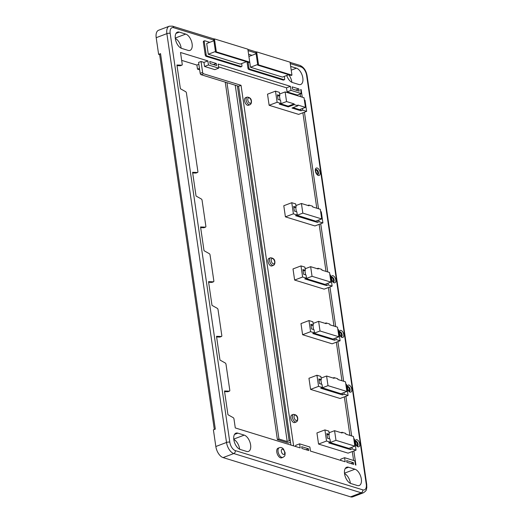<?xml version="1.0" encoding="UTF-8"?>
<svg xmlns="http://www.w3.org/2000/svg" width="523" height="523" viewBox="0 0 523 523"><rect width="100%" height="100%" fill="white"/><g stroke="black" fill="none" stroke-linecap="round" stroke-linejoin="round"><path stroke-width="0.78" d="M317.566 174.604A2.772 1.477 69.2 0 0 317.834 172.838A2.772 1.477 69.2 0 0 315.709 169.707M276.798 452.075A5.145 2.746 69.2 0 0 281.694 457.834L282.95 457.357A5.145 2.746 -110.8 0 1 278.053 451.597A5.145 2.746 -110.8 0 1 279.295 447.734L278.046 448.211A5.145 2.746 69.2 0 0 276.798 452.075M244.581 100.743A4.06 2.164 69.2 0 0 248.438 105.28L250.007 104.692A4.06 2.164 -110.8 0 1 246.15 100.148A4.06 2.164 -110.8 0 1 247.131 97.101L245.562 97.696A4.06 2.164 69.2 0 0 244.581 100.743M290.866 418.008A4.06 2.164 69.2 0 0 294.724 422.551L296.293 421.956A4.06 2.164 -110.8 0 1 292.435 417.419A4.06 2.164 -110.8 0 1 293.416 414.366L291.847 414.961A4.06 2.164 69.2 0 0 290.866 418.008M268.024 261.415A4.06 2.164 69.2 0 0 271.882 265.952L273.444 265.364A4.06 2.164 -110.8 0 1 269.587 260.82A4.06 2.164 -110.8 0 1 270.568 257.774L269.005 258.369A4.06 2.164 69.2 0 0 268.024 261.415M233.846 439.712A8.708 4.642 69.2 0 0 240.234 449.46L246.608 451.427A8.708 4.642 69.2 0 0 248.503 451.414A8.708 4.642 69.2 0 0 250.275 443.249A8.708 4.642 69.2 0 0 244.228 435.116L237.854 433.155A8.708 4.642 69.2 0 0 235.951 433.162A8.708 4.642 69.2 0 0 233.846 439.712M344.565 473.805A8.708 4.642 69.2 0 0 350.953 483.559L357.327 485.521A8.708 4.642 69.2 0 0 359.223 485.514A8.708 4.642 69.2 0 0 360.994 477.342A8.708 4.642 69.2 0 0 354.947 469.209L348.573 467.248A8.708 4.642 69.2 0 0 346.671 467.261A8.708 4.642 69.2 0 0 344.565 473.805M175.342 38.676A8.708 4.642 69.2 0 0 181.729 48.43L188.103 50.391A8.708 4.642 69.2 0 0 189.999 50.385A8.708 4.642 69.2 0 0 191.771 42.219A8.708 4.642 69.2 0 0 185.724 34.087L179.35 32.125A8.708 4.642 69.2 0 0 177.447 32.132A8.708 4.642 69.2 0 0 175.342 38.676M286.722 75.475A8.708 4.642 69.2 0 0 292.449 82.529L298.823 84.491A8.708 4.642 69.2 0 0 300.718 84.478A8.708 4.642 69.2 0 0 302.49 76.312A8.708 4.642 69.2 0 0 296.443 68.18L290.677 66.408M333.295 281.917A2.576 1.373 69.2 0 0 333.517 280.321A2.576 1.373 69.2 0 0 331.595 277.432M341.271 336.59A2.576 1.373 69.2 0 0 341.493 334.995A2.576 1.373 69.2 0 0 339.571 332.098M349.246 391.256A2.576 1.373 69.2 0 0 349.469 389.661A2.576 1.373 69.2 0 0 347.547 386.772M357.222 445.929A2.576 1.373 69.2 0 0 357.444 444.334A2.576 1.373 69.2 0 0 355.522 441.438M180.494 65.663A1.19 0.634 -110.8 0 1 180.376 65.735A1.19 0.634 -110.8 0 1 180.239 65.761L181.808 65.166L176.931 65.009L180.389 88.727L185.678 91.702A1.19 0.634 69.2 0 1 186.423 92.976L197.884 171.551A1.19 0.634 69.2 0 1 197.596 172.446L196.033 173.035A1.19 0.634 -110.8 0 1 195.896 173.061L192.68 172.956M353.64 464.385L353.391 462.672L346.664 460.6L346.919 462.312L353.64 464.385M353.862 450.95L355.921 465.091L355.457 464.947L354.862 460.868L344.592 457.703L345.187 461.783L310.453 451.088L309.858 447.008L299.594 443.85L300.189 447.923L235.285 427.938L233.977 418.949A1.19 0.634 69.2 0 0 233.232 417.674L227.943 414.706L224.485 390.982L229.362 391.145A1.19 0.634 69.2 0 0 229.499 391.119A1.19 0.634 69.2 0 0 229.787 390.23L226.001 364.283A1.19 0.634 69.2 0 0 225.256 363.008L219.967 360.033L216.509 336.315L221.386 336.472A1.19 0.634 69.2 0 0 221.523 336.452A1.19 0.634 69.2 0 0 221.811 335.557L218.026 309.616A1.19 0.634 69.2 0 0 217.28 308.335L211.998 305.367L208.533 281.649L213.41 281.805A1.19 0.634 69.2 0 0 213.547 281.779A1.19 0.634 69.2 0 0 213.835 280.89L210.05 254.943A1.19 0.634 69.2 0 0 209.305 253.668L204.022 250.7L200.557 226.975L205.434 227.132A1.19 0.634 69.2 0 0 205.572 227.113A1.19 0.634 69.2 0 0 205.859 226.217L202.074 200.276A1.19 0.634 69.2 0 0 201.329 199.001L196.047 196.027L192.582 172.309L197.459 172.466A1.19 0.634 69.2 0 0 197.596 172.446M301.967 448.473L308.72 450.551L308.465 448.786L301.706 446.701L301.967 448.473M293.848 207.644L296.149 207.173L295.672 203.911L291.775 202.708L283.786 205.735L285.408 216.855L314.918 225.943L322.907 222.916L321.285 211.795L320.645 211.599M326.993 434.848L329.294 434.371L328.817 431.109L324.92 429.913L316.931 432.939L318.553 444.06L348.063 453.147L356.052 450.12L354.431 439L353.79 438.804M218.549 66.885L286.499 87.812L287.094 91.885L291.01 90.401L301.274 93.565L300.686 89.485L301.15 89.629L300.725 89.793M181.808 65.166A1.19 0.634 69.2 0 0 181.945 65.146A1.19 0.634 69.2 0 0 182.233 64.251L180.513 52.483L207.866 60.903L208.461 64.983L218.732 68.147L214.816 69.631L204.545 66.467L203.95 62.394L201.035 61.492L202.63 72.422A1.19 0.634 69.2 0 0 203.499 73.756L241.038 85.314L238.593 86.243L290.938 445.08M293.638 445.91L241.038 85.314M295.861 446.59L295.678 445.335L299.594 443.85M340.859 460.449L340.676 459.187L344.592 457.703M301.274 93.565L297.365 95.049L287.094 91.885M319.017 380.182L321.318 379.705L320.841 376.442L316.945 375.239L308.956 378.273L310.577 389.387L340.087 398.48L348.076 395.447L346.455 384.327L345.814 384.13M311.041 325.509L313.342 325.031L312.865 321.769L308.969 320.573L300.98 323.6L302.601 334.72L332.112 343.807L340.1 340.78L338.479 329.66L337.838 329.464M303.065 270.842L305.367 270.365L304.889 267.103L300.993 265.906L293.004 268.933L294.632 280.053L324.136 289.141L332.125 286.107L330.503 274.993L329.863 274.791M304.373 100.037L305.007 100.233L306.628 111.353L298.646 114.38L269.136 105.293L267.514 94.179L275.497 91.146L279.393 92.349L279.864 95.572L277.386 94.807L278.059 99.442L280.544 100.207L281.014 103.469L277.125 102.266L269.136 105.293M213.887 40.761L206.703 43.487L208.265 54.235L240.26 64.087L246.542 61.707M215.456 51.509L208.265 54.235M256.1 53.758L248.915 56.484M215.554 52.163L216.339 51.862L249.739 62.152L247.85 49.182L214.443 38.892L213.659 39.192L215.554 52.163L248.955 62.446L249.739 62.152L250.478 67.238L282.466 77.084L288.748 74.704M257.669 64.506L250.478 67.238M209.788 42.317L204.826 40.787A1.19 0.634 69.2 0 0 204.571 40.787A1.19 0.634 69.2 0 0 204.284 41.683L206.173 54.654A1.19 0.634 69.2 0 0 207.043 55.987L241.391 66.565A1.19 0.634 69.2 0 0 241.652 66.558A1.19 0.634 69.2 0 0 241.94 65.669L241.633 63.564M252.001 55.314L248.588 54.261M248.079 62.178L248.902 67.813A1.19 0.634 69.2 0 0 249.772 69.141L284.126 79.718A1.19 0.634 69.2 0 0 284.381 79.718A1.19 0.634 69.2 0 0 284.669 78.829L284.316 76.384M247.046 61.858L247.961 68.167A1.19 0.634 69.2 0 0 248.837 69.5L283.185 80.078A1.19 0.634 69.2 0 0 283.44 80.078L284.381 79.718M218.732 68.147L218.137 64.068L290.415 86.328L291.01 90.401M209.775 61.492L216.313 63.505L216.614 65.558L210.076 63.545L209.775 61.492M292.141 86.857L298.868 88.93L299.189 91.126L292.462 89.054L292.141 86.857M203.885 41.147A1.19 0.634 69.2 0 0 203.63 41.147A1.19 0.634 69.2 0 0 203.342 42.036L205.232 55.013A1.19 0.634 69.2 0 0 206.101 56.34L240.456 66.918A1.19 0.634 69.2 0 0 240.711 66.918L241.652 66.558M213.469 64.584L216.313 63.505M290.415 86.328L286.499 87.812M295.815 90.087L298.868 88.93M207.866 60.903L203.95 62.394M181.664 60.367L196.903 65.061L197.498 69.141L199.668 69.807M198.864 64.322L196.903 65.061M201.035 61.492L198.59 62.42L200.185 73.351A1.19 0.634 69.2 0 0 201.054 74.684L238.593 86.243M281.014 103.469L279.295 104.116L288.291 106.888L294.24 104.633L294.135 103.894L286.552 101.56L285.146 91.924L304.033 97.736L305.439 107.372L297.835 105.031L297.947 105.777L294.24 104.633M306.628 111.353L302.739 110.157L301.013 110.811L291.997 108.032L297.947 105.777M279.576 93.584L280.23 93.787M302.497 108.49L302.739 110.157M277.125 102.266L275.497 91.146M335.975 440.32L334.57 430.684L342.147 433.018L342.035 432.279L345.742 433.417L345.853 434.162L353.456 436.502L354.862 446.139L335.975 440.32L330.026 442.576L348.906 448.394L354.862 446.139M329.059 432.776L334.57 430.684M328.849 434.541L329.477 438.856M324.92 429.913L326.542 441.033L318.553 444.06M351.672 435.953L345.886 396.277M343.696 381.28L337.91 341.611M335.72 326.614L329.935 286.944M327.744 271.947L320.717 223.746M318.527 208.749L304.438 112.184M302.255 97.186L301.15 89.629M350.573 496.85L361.249 492.797A9.898 5.276 -110.8 0 0 363.407 492.79L352.731 496.837A9.898 5.276 -110.8 0 1 350.573 496.85L223.092 457.592A9.898 5.276 -110.8 0 1 215.836 446.511L213.404 429.834L215.313 429.108L160.541 53.647L158.626 54.372L159.646 54.686M290.526 442.223L288.474 443.001L277.386 439.588L225.243 82.131M215.836 446.511L226.518 442.458L166.876 33.642A9.898 5.276 -110.8 0 1 169.269 26.209L158.587 30.256A9.898 5.276 69.2 0 0 156.194 37.695L158.626 54.372M300.137 93.996L300.522 96.657M302.876 112.778L316.794 208.219M319.148 224.341L326.019 271.411M328.366 287.532L333.988 326.077M336.341 342.205L341.964 380.751M344.317 396.872L349.939 435.417M352.293 451.545L353.6 460.475M204.127 227.629A1.19 0.634 -110.8 0 1 204.009 227.708A1.19 0.634 -110.8 0 1 203.865 227.727L200.655 227.623M212.103 282.302A1.19 0.634 -110.8 0 1 211.985 282.374A1.19 0.634 -110.8 0 1 211.841 282.4L208.631 282.296M220.078 336.969A1.19 0.634 -110.8 0 1 219.961 337.047A1.19 0.634 -110.8 0 1 219.817 337.067L216.607 336.962M228.054 391.642A1.19 0.634 -110.8 0 1 227.93 391.714A1.19 0.634 -110.8 0 1 227.793 391.734L224.583 391.629M180.239 65.761L177.022 65.656M277.386 439.588L278.955 438.993L287.219 441.536L289.141 440.811A1.19 0.386 -8.3 0 1 290.291 440.608M287.219 441.536L235.232 85.21M278.955 438.993L226.969 82.66M291.893 82.314A8.708 4.642 69.2 0 0 288.676 74.73M181.174 48.214A8.708 4.642 69.2 0 0 175.316 38.46M350.397 483.344A8.708 4.642 69.2 0 0 344.539 473.583M239.678 449.25A8.708 4.642 69.2 0 0 233.82 439.49M329.647 432.554L328.993 432.351M341.009 432.665L342.035 432.279M326.542 441.033L330.438 442.229L328.712 442.883L350.436 449.571L352.156 448.917L356.052 450.12M352.156 448.917L351.914 447.257M329.294 434.371L326.81 433.606L327.49 438.241L329.967 439.006L330.438 442.229M350.436 449.571L350.194 447.91M316.945 375.239L318.566 386.36L310.577 389.387M318.566 386.36L322.462 387.563L320.736 388.216L342.46 394.904L344.18 394.25L343.938 392.583M342.46 394.904L342.219 393.237M344.18 394.25L348.076 395.447M321.318 379.705L318.834 378.94L319.514 383.575L321.991 384.333L322.462 387.563M321.671 377.881L321.024 377.678M333.033 377.998L334.066 377.606L334.171 378.351L326.594 376.017L327.999 385.654L346.886 391.466L345.481 381.829L337.878 379.489L337.766 378.75L334.066 377.606M322.024 387.726L340.931 393.727L346.886 391.466M320.874 379.868L321.508 384.189M321.083 378.103L326.594 376.017M327.999 385.654L322.05 387.909M325.058 323.332L326.091 322.939L329.797 324.077L329.902 324.822L337.505 327.163L338.911 336.799L332.961 339.054L314.075 333.243L320.024 330.981L338.911 336.799M320.024 330.981L318.618 321.344L313.107 323.436M312.898 325.201L313.532 329.516M326.091 322.939L326.195 323.678L318.618 321.344M313.695 323.214L313.048 323.011M313.342 325.031L310.865 324.273L311.538 328.902L314.016 329.667L314.486 332.889L312.767 333.543L334.485 340.231L334.243 338.571M308.969 320.573L310.59 331.693L314.486 332.889M334.485 340.231L336.204 339.577L340.1 340.78M310.59 331.693L302.601 334.72M336.204 339.577L335.962 337.917M317.082 268.659L318.115 268.266L321.822 269.41L321.926 270.149L329.529 272.496L330.935 282.132L324.986 284.388L306.099 278.569L312.048 276.314L330.935 282.132M312.048 276.314L310.642 266.678L305.131 268.77M304.922 270.535L305.556 274.85M318.115 268.266L318.219 269.012L310.642 266.678M305.72 268.541L305.072 268.345M305.367 270.365L302.889 269.6L303.562 274.235L306.04 275L306.511 278.223L304.791 278.877L326.509 285.565L326.267 283.897M300.993 265.906L302.614 277.02L306.511 278.223M326.509 285.565L328.228 284.911L332.125 286.107M302.614 277.02L294.632 280.053M328.228 284.911L327.986 283.244M291.775 202.708L293.396 213.829L285.408 216.855M293.396 213.829L297.293 215.031L295.567 215.679L317.291 222.367L319.01 221.719L318.769 220.052M317.291 222.367L317.049 220.706M319.01 221.719L322.907 222.916M296.149 207.173L293.665 206.408L294.344 211.044L296.822 211.802L297.293 215.031M296.502 205.349L295.848 205.147M307.864 205.467L308.89 205.075L309.001 205.814L301.425 203.486L302.83 213.123L321.717 218.934L320.311 209.298L312.708 206.958L312.597 206.219L308.89 205.075M296.855 215.195L315.761 221.19L321.717 218.934M295.704 207.337L296.332 211.652M295.913 205.572L301.425 203.486M302.83 213.123L296.881 215.378M293.024 107.64L299.489 109.627L305.439 107.372M288.291 106.888L288.18 106.149L280.603 103.816L286.552 101.56M279.635 94.009L285.146 91.924M280.053 100.056L279.426 95.742M300.771 109.144L301.013 110.811M277.569 96.049L279.864 95.572M288.18 106.149L294.135 103.894M351.005 463.574L353.391 462.672M306.007 449.715L308.465 448.786M197.498 69.141L199.459 68.395M204.545 66.467L208.461 64.983M256.649 51.888L255.871 52.189L257.761 65.159L291.167 75.449L291.952 75.149L290.056 62.178L256.649 51.888L258.545 64.865L291.952 75.149M257.761 65.159L258.545 64.865M214.443 38.892L216.339 51.862M214.319 429.481L159.607 54.431A2.373 0.771 -8.3 0 1 160.541 53.647M320.109 172.459A3.962 2.112 -110.8 0 1 318.291 175.44A3.962 2.112 -110.8 0 1 315.389 171.008A3.962 2.112 -110.8 0 1 317.206 168.027A3.962 2.112 -110.8 0 1 320.109 172.459M317.801 174.682A2.772 1.477 69.2 0 0 318.461 172.603A2.772 1.477 69.2 0 0 315.833 169.498L315.624 171.191C316.853 174.041 317.579 175.205 317.801 174.682L317.801 174.682M281.348 451.323A2.772 1.477 69.2 0 0 283.381 454.428A2.772 1.477 69.2 0 0 284.656 452.343A2.772 1.477 69.2 0 0 282.623 449.237A2.772 1.477 69.2 0 0 281.348 451.323M247.797 100.011A2.87 1.53 69.2 0 0 249.902 103.227A2.87 1.53 69.2 0 0 251.217 101.063A2.87 1.53 69.2 0 0 249.118 97.853A2.87 1.53 69.2 0 0 247.797 100.011M271.234 260.683A2.87 1.53 69.2 0 0 273.339 263.899A2.87 1.53 69.2 0 0 274.66 261.735A2.87 1.53 69.2 0 0 272.555 258.525A2.87 1.53 69.2 0 0 271.234 260.683M294.083 417.276A2.87 1.53 69.2 0 0 296.181 420.492A2.87 1.53 69.2 0 0 297.502 418.335A2.87 1.53 69.2 0 0 295.397 415.118A2.87 1.53 69.2 0 0 294.083 417.276M335.792 279.949A3.759 2.007 -110.8 0 1 334.06 282.78A3.759 2.007 -110.8 0 1 331.307 278.569A3.759 2.007 -110.8 0 1 333.033 275.739A3.759 2.007 -110.8 0 1 335.792 279.949M333.524 282.021L333.543 282.015A2.576 1.373 69.2 0 0 334.145 280.086A2.576 1.373 69.2 0 0 331.713 277.203L331.693 277.21M343.768 334.615A3.759 2.007 -110.8 0 1 342.035 337.446A3.759 2.007 -110.8 0 1 339.283 333.236A3.759 2.007 -110.8 0 1 341.009 330.405A3.759 2.007 -110.8 0 1 343.768 334.615M341.493 336.688L341.519 336.681A2.576 1.373 69.2 0 0 342.12 334.753A2.576 1.373 69.2 0 0 339.689 331.87L339.669 331.876M351.744 389.289A3.759 2.007 -110.8 0 1 350.011 392.119A3.759 2.007 -110.8 0 1 347.259 387.903A3.759 2.007 -110.8 0 1 348.985 385.072A3.759 2.007 -110.8 0 1 351.744 389.289M349.469 391.361L349.495 391.354A2.576 1.373 69.2 0 0 350.096 389.426A2.576 1.373 69.2 0 0 347.664 386.543L347.645 386.543M359.719 443.955A3.759 2.007 -110.8 0 1 357.987 446.786A3.759 2.007 -110.8 0 1 355.228 442.576A3.759 2.007 -110.8 0 1 356.961 439.745A3.759 2.007 -110.8 0 1 359.719 443.955M357.444 446.027L357.471 446.021A2.576 1.373 69.2 0 0 358.072 444.092A2.576 1.373 69.2 0 0 355.64 441.209L355.62 441.216M213.789 40.075L173.629 27.706A7.525 4.007 69.2 0 0 170.171 33.367L229.813 442.183A7.525 4.007 69.2 0 0 235.324 450.604L362.805 489.861A7.525 4.007 69.2 0 0 366.263 484.2L306.622 75.39A7.525 4.007 69.2 0 0 301.111 66.964L290.272 63.623M255.995 53.071L248.059 50.626M306.622 75.39A2.373 0.771 -8.3 0 1 307.099 75.757L366.734 484.573A2.373 0.771 -8.3 0 0 366.263 484.2M156.194 37.695L166.876 33.642A2.373 0.771 -8.3 0 1 170.171 33.367M362.805 489.861A2.373 1.857 -72.9 0 1 361.249 492.797L233.768 453.546L223.092 457.592M235.324 450.604A2.373 1.857 -72.9 0 1 233.768 453.546A9.898 5.276 -110.8 0 1 226.518 442.458A2.373 0.771 -8.3 0 1 229.813 442.183M301.111 66.964A2.373 1.857 -72.9 0 0 299.934 65.408C303.771 67.121 306.158 70.572 307.099 75.757M173.629 27.706A2.373 1.857 -72.9 0 0 172.453 26.15L214.169 38.996M289.141 440.811L237.357 85.864M227.793 391.734L229.362 391.145M219.817 337.067L221.386 336.472M211.841 282.4L213.41 281.805M203.865 227.727L205.434 227.132M195.896 173.061L197.459 172.466M291.219 70.16L296.443 68.18M175.27 38.048L185.724 34.087M176.022 33.387L179.35 32.125M344.494 473.178L354.947 469.209M345.245 468.51L348.573 467.248M233.774 439.085L244.228 435.116M234.526 434.417L237.854 433.155M201.054 74.684L203.499 73.756M200.185 73.351L202.63 72.422M248.902 67.813L247.961 68.167M249.772 69.141L248.837 69.5M284.126 79.718L283.185 80.078M204.284 41.683L203.342 42.036M206.173 54.654L205.232 55.013M207.043 55.987L206.101 56.34M241.391 66.565L240.456 66.918M282.95 457.357C284.845 455.932 284.963 456.618 285.127 452.709L283.492 449.08C282.289 447.629 280.89 447.178 279.295 447.734M250.007 104.692C251.053 104.129 251.537 102.985 251.452 101.253C251.328 98.742 249.883 97.356 247.131 97.101M273.444 265.364C274.49 264.801 274.974 263.657 274.895 261.925C274.765 259.415 273.326 258.029 270.568 257.774M296.293 421.956C297.339 421.401 297.816 420.25 297.737 418.518C297.613 416.007 296.168 414.628 293.416 414.366M333.543 282.015C333.36 282.512 332.693 281.42 331.543 278.752L331.719 277.197M341.519 336.681C341.336 337.178 340.669 336.093 339.519 333.419L339.695 331.863M349.495 391.354C349.312 391.845 348.645 390.759 347.494 388.092L347.671 386.536M357.471 446.021C357.287 446.518 356.621 445.426 355.47 442.759L355.647 441.203M363.407 492.79C367.499 490.012 366.022 489.541 366.806 487.717L366.734 484.573M247.876 49.378L256.375 51.993M290.088 62.374L299.934 65.408M172.453 26.15L169.269 26.209M229.499 391.119L227.93 391.714M221.523 336.452L219.961 337.047M213.547 281.779L211.985 282.374M205.572 227.113L204.009 227.708M204.571 40.787L203.63 41.147M181.945 65.146L180.376 65.735"/></g></svg>
